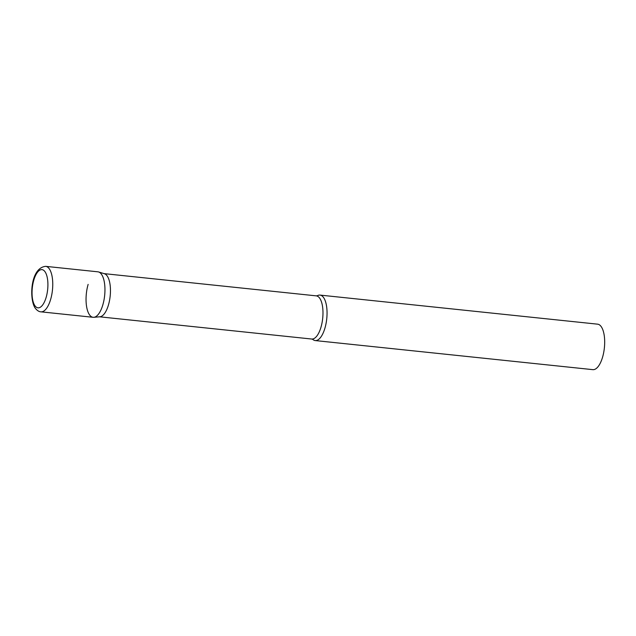 <?xml version="1.0" encoding="UTF-8"?>
<svg xmlns="http://www.w3.org/2000/svg" width="636" height="636" viewBox="0 0 636 636"><rect width="100%" height="100%" fill="white"/><g stroke="black" fill="none" stroke-linecap="round" stroke-linejoin="round"><path stroke-width="0.95" d="M40.927 311.831L93.126 317.3A22.864 9.19 -84 0 0 103.946 300.256A22.864 9.19 -84 0 0 101.418 274.203A22.864 9.19 -84 0 0 97.888 271.818L45.697 266.349C29.987 267.74 29.129 300.279 35.378 308.341C37.23 310.614 39.082 311.775 40.927 311.831A22.864 9.19 -84 0 0 51.755 294.786A22.864 9.19 -84 0 0 49.226 268.734A22.864 9.19 -84 0 0 45.697 266.349M93.834 317.308A22.864 9.19 96 0 0 102.873 304.739A22.864 9.19 96 0 0 98.588 271.962L104.415 273.734A21.704 8.729 96 0 1 108.486 304.851A21.704 8.729 96 0 1 99.908 316.784L93.834 317.308A22.864 9.19 96 0 1 88.134 284.379M324.972 328.001A22.864 9.19 96 0 1 315.225 340.57A22.864 9.19 96 0 1 312.753 339.385L311.743 339.036A21.704 8.729 96 0 0 321.005 327.111A21.704 8.729 96 0 0 316.267 295.859L317.324 295.732A22.864 9.19 96 0 1 319.988 295.088A22.864 9.19 96 0 1 324.972 328.001M319.988 295.088L597.609 324.169A22.864 9.19 96 0 1 602.602 357.082A22.864 9.19 96 0 1 592.847 369.651L315.225 340.57M35.012 305.844A19.207 7.719 -84 0 0 46.166 297.29A19.207 7.719 -84 0 0 44.949 271.644A19.207 7.719 -84 0 0 33.788 280.19A19.207 7.719 -84 0 0 35.012 305.844M104.089 273.631L316.267 295.859M99.566 316.808L311.743 339.036"/></g></svg>
